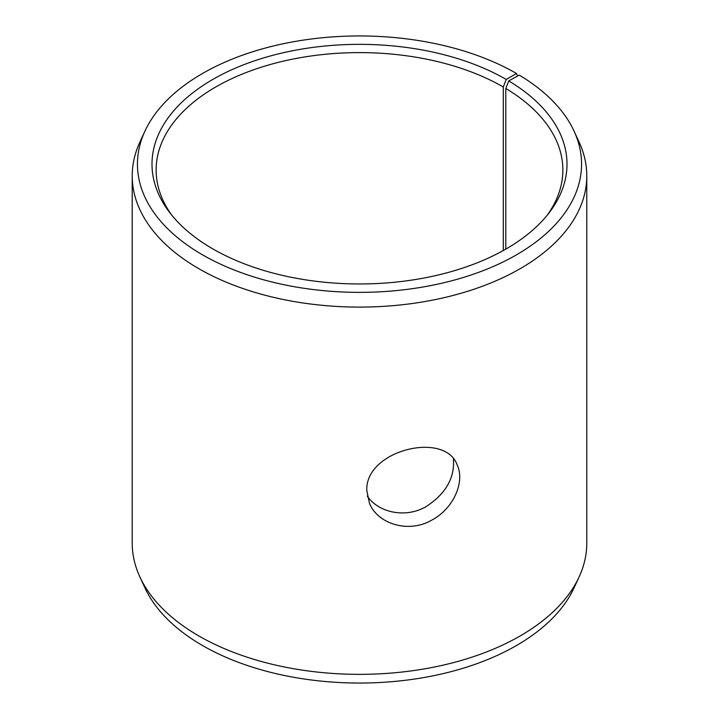 <?xml version="1.0" encoding="UTF-8"?>
<svg xmlns="http://www.w3.org/2000/svg" width="719" height="719" viewBox="0 0 719 719"><rect width="100%" height="100%" fill="white"/><g stroke="black" fill="none" stroke-linecap="round" stroke-linejoin="round"><path stroke-width="1.08" d="M506.23 79.441A207.503 119.803 180 0 0 241.827 65.483A207.503 119.803 180 0 0 170.079 213.067A207.503 119.803 180 0 0 359.5 283.96A207.503 119.803 180 0 0 548.921 213.067A207.503 119.803 180 0 0 508.764 80.932L519.235 75.1A222.063 128.207 180 0 1 574.077 131.164L579.128 142.101A227.285 131.218 180 0 1 586.785 175.876L586.785 543.124A227.285 131.218 180 0 1 579.128 576.899L574.077 587.836A222.063 128.207 180 0 1 359.5 683.05A222.063 128.207 180 0 1 144.923 587.836L139.872 576.899A227.285 131.218 180 0 1 132.215 543.124L132.215 175.876A227.285 131.218 180 0 1 139.872 142.101L144.923 131.164A222.063 128.207 180 0 1 301.863 40.345A222.063 128.207 180 0 1 516.521 73.5L506.23 79.441L503.3 86.999L503.3 250.527M579.128 576.899A227.285 131.218 180 0 1 359.5 674.35A227.285 131.218 180 0 1 139.872 576.899M574.077 131.164A222.063 128.207 180 0 1 359.5 292.363A222.063 128.207 180 0 1 144.923 131.164M517.509 76.061L516.521 73.5M586.785 175.876A227.285 131.218 180 0 1 359.5 307.094A227.285 131.218 180 0 1 132.215 175.876M508.764 80.932L505.781 88.455A203.36 117.413 180 0 1 562.86 170.017A203.36 117.413 180 0 1 546.979 215.502M172.021 215.502A203.36 117.413 180 0 1 156.14 170.017A203.36 117.413 180 0 1 281.677 61.546A203.36 117.413 180 0 1 503.3 86.999M505.781 88.455L505.781 249.125M367.31 496.155C378.724 512.872 405.992 518.543 426.277 506.491C445.807 493.701 454.857 477.856 453.419 458.938M366.825 490.655C364.695 450.256 445.546 430.438 457.311 465.301C465.022 481.775 453.689 508.414 432.146 519.909C409.012 533.723 377.601 524.052 369.458 503.246L366.825 490.655"/></g></svg>
